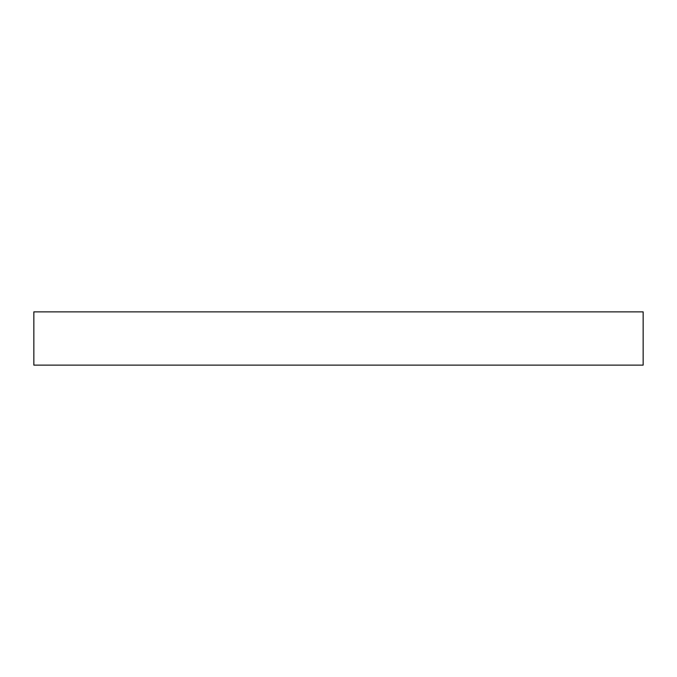 <?xml version="1.0" encoding="UTF-8"?>
<svg xmlns="http://www.w3.org/2000/svg" width="677" height="677" viewBox="0 0 677 677"><rect width="100%" height="100%" fill="white"/><g stroke="black" fill="none" stroke-linecap="round" stroke-linejoin="round"><path stroke-width="1.02" d="M33.85 311.869L643.15 311.869L643.15 365.131L33.85 365.131L33.85 311.869"/></g></svg>
